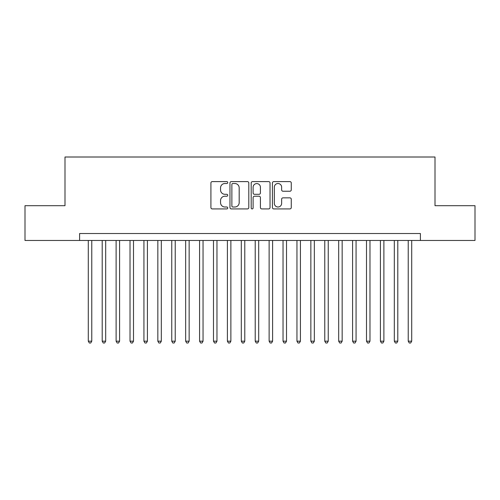 <?xml version="1.0" encoding="UTF-8"?>
<svg xmlns="http://www.w3.org/2000/svg" width="500" height="500" viewBox="0 0 500 500"><rect width="100%" height="100%" fill="white"/><g stroke="black" fill="none" stroke-linecap="round" stroke-linejoin="round"><path stroke-width="0.75" d="M227.744 182.562A0.956 0.956 0 0 0 226.788 181.606L212.281 181.606A1.363 1.363 0 0 0 210.912 182.975L210.912 207.55A1.363 1.363 0 0 0 212.281 208.919L226.788 208.919A0.956 0.956 0 0 0 227.744 207.963A0.956 0.956 0 0 0 226.788 207.006L224.913 207.006A4.369 4.369 0 0 1 220.544 202.638L220.544 200.588A4.369 4.369 0 0 1 224.913 196.219L226.788 196.219A0.956 0.956 0 0 0 227.744 195.263A0.956 0.956 0 0 0 226.788 194.306L224.913 194.306A4.369 4.369 0 0 1 220.544 189.938L220.544 187.887A4.369 4.369 0 0 1 224.913 183.519L226.788 183.519A0.956 0.956 0 0 0 227.744 182.562M289.906 191.238A1.363 1.363 0 0 0 291.269 189.869L291.269 182.975A1.363 1.363 0 0 0 289.906 181.606L273.794 181.606A1.363 1.363 0 0 0 272.425 182.975L272.425 207.55A1.363 1.363 0 0 0 273.794 208.919L289.906 208.919A1.363 1.363 0 0 0 291.269 207.55L291.269 199.225A1.363 1.363 0 0 0 289.906 197.856L283.006 197.856A1.363 1.363 0 0 0 281.644 199.225L281.644 203.35A3.65 3.65 0 0 1 277.987 207.006A3.65 3.65 0 0 1 274.337 203.35L274.337 187.175A3.65 3.65 0 0 1 277.987 183.519A3.65 3.65 0 0 1 281.644 187.175L281.644 189.869A1.363 1.363 0 0 0 283.006 191.238L289.906 191.238M79.6 240.469L25 240.469L25 205.694L64.994 205.694L64.994 157.006L435.006 157.006L435.006 205.694L475 205.694L475 240.469L420.4 240.469L420.4 233.519L79.6 233.519L79.6 240.469L420.4 240.469M248.806 182.975A1.363 1.363 0 0 0 247.438 181.606L231.331 181.606A1.363 1.363 0 0 0 229.963 182.975L229.963 207.55A1.363 1.363 0 0 0 231.331 208.919L247.438 208.919A1.363 1.363 0 0 0 248.806 207.55L248.806 182.975M252.562 181.606L268.669 181.606A1.363 1.363 0 0 1 270.038 182.975L270.038 207.55A1.363 1.363 0 0 1 268.669 208.919L261.775 208.919A1.363 1.363 0 0 1 260.413 207.55L260.413 197.581A1.363 1.363 0 0 0 259.044 196.219L254.469 196.219A1.363 1.363 0 0 0 253.106 197.581L253.106 207.963A0.956 0.956 0 0 1 252.15 208.919A0.956 0.956 0 0 1 251.194 207.963L251.194 182.975A1.363 1.363 0 0 1 252.562 181.606M232.831 183.519A0.956 0.956 0 0 0 231.875 184.475L231.875 206.05A0.956 0.956 0 0 0 232.831 207.006L234.812 207.006A4.369 4.369 0 0 0 239.181 202.638L239.181 187.887A4.369 4.369 0 0 0 234.812 183.519L232.831 183.519M260.413 187.244A3.65 3.65 0 0 0 256.756 183.588A3.65 3.65 0 0 0 253.106 187.244L253.106 192.944A1.363 1.363 0 0 0 254.469 194.306L259.044 194.306A1.363 1.363 0 0 0 260.413 192.944L260.413 187.244M88.294 240.469L88.294 341.181L91.769 341.181L91.769 240.469M91.769 341.181L90.725 342.994L89.338 342.994L88.294 341.181M102.2 240.469L102.2 341.181L105.681 341.181L105.681 240.469M105.681 341.181L104.637 342.994L103.244 342.994L102.2 341.181M116.112 240.469L116.112 341.181L119.588 341.181L119.588 240.469M119.588 341.181L118.55 342.994L117.156 342.994L116.112 341.181M130.025 240.469L130.025 341.181L133.5 341.181L133.5 240.469M133.5 341.181L132.456 342.994L131.069 342.994L130.025 341.181M143.931 240.469L143.931 341.181L147.413 341.181L147.413 240.469M147.413 341.181L146.369 342.994L144.975 342.994L143.931 341.181M157.844 240.469L157.844 341.181L161.319 341.181L161.319 240.469M161.319 341.181L160.281 342.994L158.887 342.994L157.844 341.181M171.756 240.469L171.756 341.181L175.231 341.181L175.231 240.469M175.231 341.181L174.188 342.994L172.8 342.994L171.756 341.181M185.662 240.469L185.662 341.181L189.144 341.181L189.144 240.469M189.144 341.181L188.1 342.994L186.706 342.994L185.662 341.181M199.575 240.469L199.575 341.181L203.05 341.181L203.05 240.469M203.05 341.181L202.006 342.994L200.619 342.994L199.575 341.181M213.487 240.469L213.487 341.181L216.962 341.181L216.962 240.469M216.962 341.181L215.919 342.994L214.531 342.994L213.487 341.181M227.394 240.469L227.394 341.181L230.875 341.181L230.875 240.469M230.875 341.181L229.831 342.994L228.438 342.994L227.394 341.181M241.306 240.469L241.306 341.181L244.781 341.181L244.781 240.469M244.781 341.181L243.738 342.994L242.35 342.994L241.306 341.181M255.219 240.469L255.219 341.181L258.694 341.181L258.694 240.469M258.694 341.181L257.65 342.994L256.262 342.994L255.219 341.181M269.125 240.469L269.125 341.181L272.606 341.181L272.606 240.469M272.606 341.181L271.562 342.994L270.169 342.994L269.125 341.181M283.038 240.469L283.038 341.181L286.512 341.181L286.512 240.469M286.512 341.181L285.469 342.994L284.081 342.994L283.038 341.181M296.95 240.469L296.95 341.181L300.425 341.181L300.425 240.469M300.425 341.181L299.381 342.994L297.994 342.994L296.95 341.181M310.856 240.469L310.856 341.181L314.337 341.181L314.337 240.469M314.337 341.181L313.294 342.994L311.9 342.994L310.856 341.181M324.769 240.469L324.769 341.181L328.244 341.181L328.244 240.469M328.244 341.181L327.2 342.994L325.812 342.994L324.769 341.181M338.681 240.469L338.681 341.181L342.156 341.181L342.156 240.469M342.156 341.181L341.112 342.994L339.719 342.994L338.681 341.181M352.587 240.469L352.587 341.181L356.069 341.181L356.069 240.469M356.069 341.181L355.025 342.994L353.631 342.994L352.587 341.181M366.5 240.469L366.5 341.181L369.975 341.181L369.975 240.469M369.975 341.181L368.931 342.994L367.544 342.994L366.5 341.181M380.412 240.469L380.412 341.181L383.888 341.181L383.888 240.469M383.888 341.181L382.844 342.994L381.45 342.994L380.412 341.181M394.319 240.469L394.319 341.181L397.8 341.181L397.8 240.469M397.8 341.181L396.756 342.994L395.363 342.994L394.319 341.181M408.231 240.469L408.231 341.181L411.706 341.181L411.706 240.469M411.706 341.181L410.662 342.994L409.275 342.994L408.231 341.181"/></g></svg>
